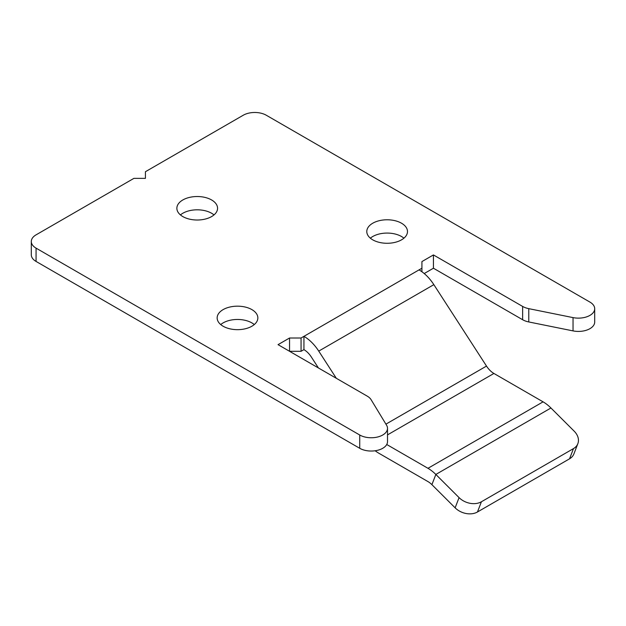 <?xml version="1.0" encoding="UTF-8"?>
<svg xmlns="http://www.w3.org/2000/svg" width="626" height="626" viewBox="0 0 626 626"><rect width="100%" height="100%" fill="white"/><g stroke="black" fill="none" stroke-linecap="round" stroke-linejoin="round"><path stroke-width="0.94" d="M301.067 338.001L289.556 338.001L289.556 351.296L301.067 351.296L301.067 338.001L303.939 336.342A32.56 18.796 60 0 1 318.744 351.108L336.326 378.3M543.078 401.845A32.56 18.796 60 0 1 550.95 407.995L574.175 431.165A16.276 12.043 -158.9 0 1 577.853 443.662A16.276 12.043 -158.9 0 1 573.486 448.599L481.402 501.77A16.276 12.043 -158.9 0 1 459.069 497.623L435.845 474.453A32.56 18.796 -120 0 0 427.973 468.303L543.078 401.845L493.906 373.456A16.276 9.398 60 0 1 486.504 366.077L433.849 284.65A32.56 18.796 -120 0 0 419.044 269.884L421.924 268.225L421.924 271.754M433.435 254.931L522.64 306.435L522.64 319.73L433.435 268.225L433.435 254.931L421.924 261.582L421.924 268.225M528.774 308.657L573.04 317.609L573.04 330.896L528.774 321.952L528.774 308.657A16.276 9.398 180 0 1 522.64 306.435M289.556 338.001L278.046 344.652L367.251 396.148A16.276 9.398 180 0 1 371.101 399.693L386.594 425.25A16.276 9.398 180 0 1 387.51 428.356A16.276 9.398 180 0 1 377.462 437.042A16.276 9.398 180 0 1 359.723 435L36.065 248.139A16.276 9.398 180 0 1 31.3 241.495A16.276 9.398 180 0 1 36.065 234.852L133.909 178.363L145.42 178.363L145.42 171.72L243.256 115.231A16.276 9.398 180 0 1 266.277 115.231L589.935 302.092A16.276 9.398 180 0 1 594.7 308.735A16.276 9.398 180 0 1 573.04 317.609M401.524 223.224A20.345 11.745 180 0 1 407.487 231.526A20.345 11.745 180 0 1 387.142 243.279A20.345 11.745 180 0 1 366.789 231.526A20.345 11.745 180 0 1 379.356 220.673A20.345 11.745 180 0 1 401.524 223.224M251.895 309.612A20.345 11.745 180 0 1 257.849 317.922A20.345 11.745 180 0 1 237.504 329.667A20.345 11.745 180 0 1 217.152 317.922A20.345 11.745 180 0 1 229.719 307.069A20.345 11.745 180 0 1 251.895 309.612M211.604 199.96A20.345 11.745 180 0 1 217.566 208.27A20.345 11.745 180 0 1 197.213 220.016A20.345 11.745 180 0 1 176.868 208.27A20.345 11.745 180 0 1 189.428 197.417A20.345 11.745 180 0 1 211.604 199.96M31.3 241.495L31.3 254.79A16.276 9.398 0 0 0 36.065 261.433L359.723 448.294A16.276 9.398 0 0 0 377.462 450.329A16.276 9.398 0 0 0 387.51 441.651L387.51 428.356M573.04 330.896A16.276 9.398 0 0 0 594.7 322.03L594.7 308.735M522.64 319.73A16.276 9.398 0 0 0 528.774 321.952M433.435 268.225L424.217 273.546M318.423 367.963L311.341 357.016A16.276 9.398 -120 0 0 303.939 349.637L301.067 351.296M213.998 214.914A20.345 11.745 0 0 0 211.604 213.255A20.345 11.745 0 0 0 180.437 214.914M254.281 324.565A20.345 11.745 0 0 0 251.895 322.906A20.345 11.745 0 0 0 220.72 324.565M403.919 238.177A20.345 11.745 0 0 0 401.524 236.511A20.345 11.745 0 0 0 370.357 238.177M573.486 448.599L569.543 458.819A16.276 12.043 21.1 0 0 573.917 453.881L577.853 443.662M569.543 458.819L477.466 511.982L481.402 501.77M459.069 497.623L455.133 507.835A16.276 12.043 21.1 0 0 477.466 511.982M455.133 507.835L431.909 484.665A16.276 9.398 -120 0 0 427.973 481.59L378.8 453.201A32.56 18.796 60 0 1 375.162 450.767M303.939 349.637L303.939 336.342L419.044 269.884M386.743 444.499L427.973 468.303M36.065 261.433L36.065 248.139M550.95 407.995L435.845 474.453L431.909 484.665M359.723 435L359.723 448.294M433.849 284.65L318.744 351.108M493.906 373.456L387.51 434.882M486.504 366.077L385.921 424.146"/></g></svg>
